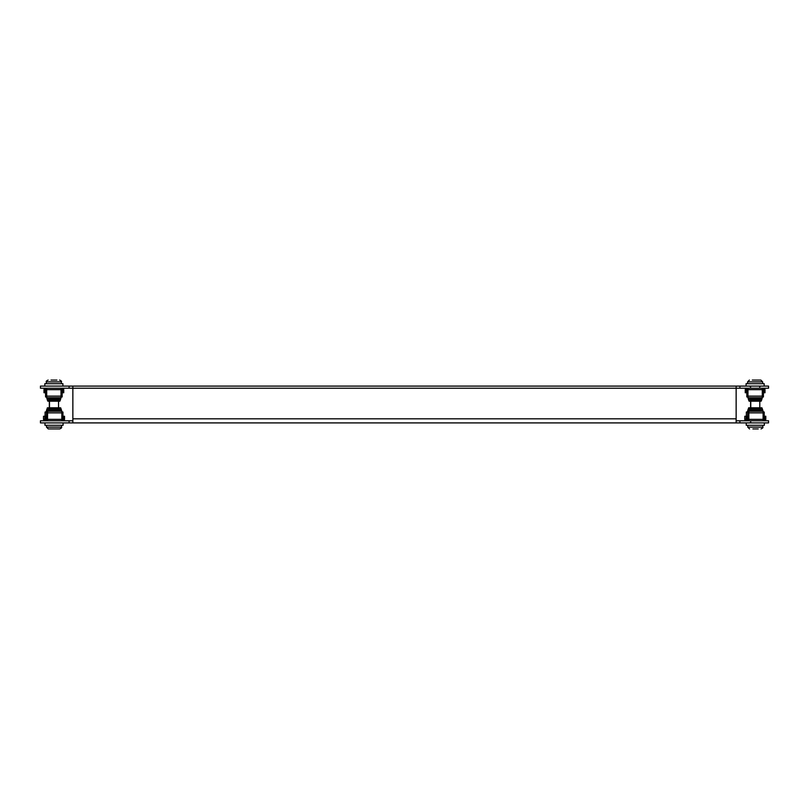 <?xml version="1.0" encoding="UTF-8"?>
<svg xmlns="http://www.w3.org/2000/svg" width="809" height="809" viewBox="0 0 809 809"><rect width="100%" height="100%" fill="white"/><g stroke="black" fill="none" stroke-linecap="round" stroke-linejoin="round"><path stroke-width="1.21" d="M61.019 388.977L62.232 388.977A0.758 0.758 0 0 1 62.981 389.726L62.981 392.739L63.739 392.739L63.739 389.726A1.507 1.507 0 0 0 62.232 388.219L72.861 388.219L72.861 386.105L40.45 386.105L40.45 388.219L61.019 388.219L61.019 397.715L46.7 397.715L46.7 396.127L61.019 396.127M72.861 386.105L736.139 386.105L736.139 388.219L739.911 388.219L739.911 386.105L736.139 386.105M762.29 388.977L763.494 388.977A0.758 0.758 0 0 1 764.252 389.726L764.252 392.739L765.001 392.739L765.001 389.726A1.507 1.507 0 0 0 763.494 388.219L768.55 388.219L768.55 386.105L739.911 386.105M763.494 388.219L739.911 388.219M69.089 388.219L69.089 386.105M736.139 422.895L72.861 422.895L72.861 388.219L736.139 388.219L736.139 422.895L768.55 422.895L768.55 420.781L736.139 420.781M72.861 420.781L40.45 420.781L40.45 422.895L72.861 422.895M739.911 420.781L739.911 422.895M69.089 420.781L69.089 422.895M51.048 380.078L56.923 380.078M752.309 380.078L760.581 380.078M54.355 380.078L56.043 380.078M747.587 383.699L747.587 381.888L762.665 381.888L762.665 383.699L762.665 381.888L760.854 380.078L757.436 380.078M46.7 388.219L46.7 396.127M45.496 388.219A1.507 1.507 0 0 0 43.989 389.726L43.989 392.739L44.738 392.739L44.738 389.726A0.758 0.758 0 0 1 45.496 388.977L46.7 388.977M62.232 388.219L61.019 388.219M46.7 397.715L46.902 398.463L60.817 398.463L61.019 397.715M48.115 401.193L59.603 401.193L59.603 400.445L48.115 400.445L47.842 401.193L46.902 398.463M60.817 398.463L59.876 401.193L60.493 399.686L47.225 399.686L47.842 401.193M46.7 396.966L45.567 396.966L45.567 388.977M61.019 396.966L62.151 396.966L62.151 388.977M747.971 388.219L747.971 397.715L762.29 397.715L762.29 388.219M746.758 388.219A1.507 1.507 0 0 0 745.251 389.726L745.251 392.739L746.009 392.739L746.009 389.726A0.758 0.758 0 0 1 746.758 388.977L747.971 388.977M747.971 397.715L748.173 398.463L762.088 398.463L762.29 397.715M749.387 401.193L760.875 401.193L760.875 400.445L749.387 400.445L749.114 401.193L748.173 398.463M762.088 398.463L761.148 401.193L761.765 399.686L748.497 399.686L749.114 401.193M747.971 396.966L746.838 396.966L746.838 388.977M762.29 396.966L763.423 396.966L763.423 388.977M61.787 411.285L61.201 409.314L47.984 409.314L47.6 410.537L48.651 407.807L47.377 407.807L46.244 412.044L46.507 410.537L47.6 410.537L47.519 412.044L47.519 411.285L61.858 411.285L61.828 420.781M61.555 425.301L61.555 427.112C62.01 427.557 61.403 428.163 59.745 428.922L48.287 428.922L46.477 427.112L46.477 425.301L46.477 427.112L61.555 427.112C62.01 427.557 61.403 428.163 59.745 428.922L57.014 428.922M746.272 420.781A1.507 1.507 -90 0 1 744.765 419.274A1.507 1.507 -90 0 0 746.272 420.781M763.059 411.285L762.472 409.314L749.255 409.314L748.861 410.537L749.923 407.807L748.649 407.807L747.506 412.044L747.769 410.537L748.861 410.537L748.78 412.044L748.78 411.285L763.12 411.285L763.099 420.781M46.356 420.781A1.507 1.507 90 0 1 44.849 419.274L44.849 416.261L45.597 416.261L45.597 419.274A0.758 0.748 90 0 0 46.356 420.023L47.549 420.023L47.519 412.044M47.549 420.023L47.579 411.285M46.073 412.034L46.244 411.285M63.031 420.781A1.507 1.507 90 0 0 64.528 419.274L64.528 416.261L63.78 416.261L63.78 419.274A0.758 0.748 90 0 1 63.031 420.023L61.929 420.023M46.892 409.192L46.507 410.537M47.66 410.537L47.519 411.285L47.66 410.537L61.524 410.537M45.001 420.781A1.507 1.507 -90 0 1 43.504 419.274L43.504 416.261L44.849 416.261M63.78 416.261L62.95 416.261M47.377 408.555L46.831 409.314L47.377 408.555M46.892 409.314L47.923 409.314L48.651 407.807L47.377 407.807M61.14 409.314L60.655 407.807L61.201 409.314L60.655 408.555L48.985 408.555L48.985 407.807L60.442 407.807L60.442 408.555M45.082 416.261L45.082 412.034L46.426 412.034L46.426 420.023M61.959 412.034L62.95 412.034L62.95 420.023M46.426 412.034L47.579 412.034M747.617 420.781A1.507 1.507 90 0 1 746.12 419.274L746.12 416.261L746.869 416.261L746.869 419.274A0.758 0.748 90 0 0 747.617 420.023L748.821 420.023L748.78 412.044M748.821 420.023L748.851 411.285M747.344 412.034L747.506 411.285M764.293 420.781A1.507 1.507 90 0 0 765.799 419.274L765.799 416.261L765.051 416.261L765.051 419.274A0.758 0.748 90 0 1 764.293 420.023L763.2 420.023M748.163 409.192L747.769 410.537M748.922 410.537L748.78 411.285L748.922 410.537L762.796 410.537M746.12 416.261L744.765 416.261L744.765 419.274L746.12 419.274M765.051 416.261L764.222 416.261M748.649 408.555L748.103 409.314L748.649 408.555M748.163 409.314L749.185 409.314L749.923 407.807L748.649 407.807M762.412 409.314L761.916 407.807L762.472 409.314L761.916 408.555L750.256 408.555L750.256 407.807L761.704 407.807L761.704 408.555M746.353 416.261L746.353 412.034L747.688 412.034L747.688 420.023M763.231 412.034L764.222 412.034L764.222 420.023M747.688 412.034L748.851 412.034M752.896 428.922L758.205 428.922M53.869 428.922L52.969 428.922M57.843 398.776L50.188 398.776M58.541 399.464L49.491 399.464M54.881 428.922L54.274 428.922M759.105 398.776L751.46 398.776M759.803 399.464L750.762 399.464M757.527 428.922L755.535 428.922M753.857 428.922L752.987 428.922M44.819 386.105L44.819 383.699L62.91 383.699L62.91 386.105L62.91 383.699M746.08 386.105L746.08 383.699L764.171 383.699L764.171 386.105L764.171 383.699M44.97 425.301L44.97 422.895L44.97 425.301L63.062 425.301L63.062 422.895M746.242 425.301L746.242 422.895L746.242 425.301L764.333 425.301L764.333 422.895M736.139 418.819L72.861 418.819M61.403 381.888C61.848 381.433 61.251 380.827 59.593 380.078C61.251 380.827 61.848 381.433 61.403 381.888L61.403 383.699L61.403 381.888L46.325 381.888C45.87 381.443 46.467 380.837 48.136 380.078C46.467 380.837 45.87 381.443 46.325 381.888L46.325 383.699M46.7 389.645L61.019 389.645M747.971 396.127L762.29 396.127M747.971 389.645L762.29 389.645M61.98 412.873L47.701 412.873M61.949 419.355L47.68 419.355M44.849 419.274L43.504 419.274M63.78 419.274L62.95 419.274M763.241 412.873L748.972 412.873M763.221 419.355L748.942 419.355M765.051 419.274L764.222 419.274M747.749 427.112L749.559 428.922L747.749 427.112L747.749 425.301L747.749 427.112L762.826 427.112C763.281 427.557 762.675 428.153 761.016 428.922C762.675 428.153 763.281 427.557 762.826 427.112L762.826 425.301M747.587 381.888L749.397 380.078L747.587 381.888M49.339 407.807L49.339 401.193M759.651 387.015L760.551 386.105M750.61 407.807L750.61 401.193M750.61 387.015L749.7 386.105M762.665 381.888L760.854 380.078M46.477 427.112L48.287 428.922M49.491 401.193L49.491 407.807M58.541 401.193L58.541 407.807M750.762 401.193L750.762 407.807M759.803 401.193L759.803 407.807M750.762 421.985L749.862 422.895"/></g></svg>
